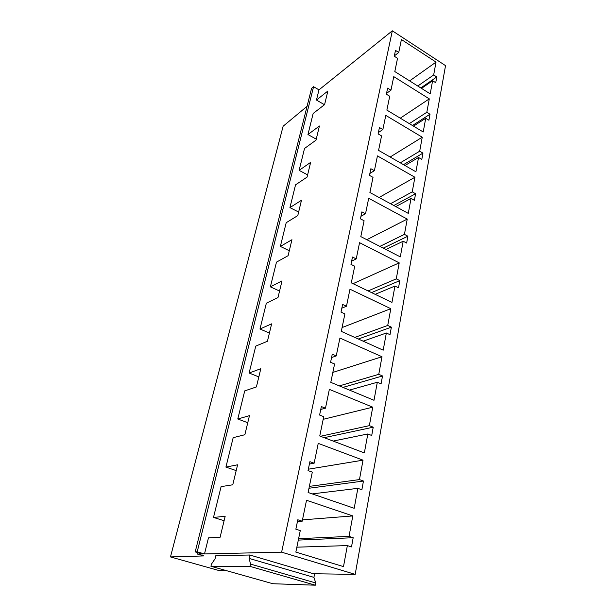 <?xml version="1.0" encoding="UTF-8"?>
<svg xmlns="http://www.w3.org/2000/svg" width="616" height="616" viewBox="0 0 616 616"><rect width="100%" height="100%" fill="white"/><g stroke="black" fill="none" stroke-linecap="round" stroke-linejoin="round"><path stroke-width="0.92" d="M249.904 555.024L249.134 558.419L250.543 564.094L250.027 566.381L210.926 566.273L211.434 564.148L215.046 558.843L215.816 555.663L249.904 555.024L313.421 573.742L355.186 574.374L445.53 65.635L392.323 30.8L318.973 89.874L316.455 100.061L327.866 91.037L324.578 104.643L313.151 113.475L307.954 134.527L319.419 126.003L316 140.155L304.52 148.464L299.122 170.355L310.633 162.385L307.076 177.108L295.541 184.846L289.928 207.615L301.486 200.254L297.782 215.592L286.201 222.707L280.357 246.415L291.953 239.716L288.096 255.709L276.476 262.139L270.378 286.848L282.02 280.873L277.985 297.559L266.343 303.234L259.983 329.013L271.641 323.831L267.436 341.264L255.763 346.107L249.126 373.019L260.807 368.707L256.402 386.94L244.721 390.883L237.784 419.003L249.465 415.654L244.86 434.727L233.171 437.676L225.918 467.09L237.599 464.795L232.771 484.777L221.098 486.632L213.498 517.432L225.163 516.293L220.105 537.252L208.447 537.907L204.497 553.938L197.197 551.836L195.187 551.898L202.456 553.984L197.551 554.1L203.942 555.925L170.47 556.926L218.803 570.493L226.449 570.647M392.323 30.8L281.627 552.167L204.497 553.938M355.186 574.374L281.627 552.167M316.455 100.061L324.463 104.728M307.954 134.527L316.239 139.154M299.122 170.355L307.615 174.89M289.928 207.615L298.637 212.05M280.357 246.415L289.297 250.735M270.378 286.848L279.564 291.037M259.983 329.013L269.415 333.056M249.126 373.019L258.828 376.907M237.784 419.003L247.763 422.707M225.918 467.09L236.198 470.601M398.737 52.483L401.409 39.509L436.028 62.108L433.672 74.959L436.775 76.954L435.728 82.721L432.617 80.734L430.207 93.855L394.81 71.564L397.536 58.304L394.271 56.218L395.487 50.381L398.737 52.483L394.348 55.84M390.975 90.167L393.763 76.63L429.29 98.868L426.826 112.274L430.007 114.23L428.913 120.243L425.725 118.287L423.215 131.986L386.871 110.102L389.72 96.258L386.363 94.202L387.633 88.111L390.975 90.167L386.54 93.347M382.867 129.537L385.785 115.392L422.253 137.214L419.688 151.205L422.953 153.122L421.814 159.398L418.533 157.488L415.916 171.787L378.578 150.373L381.558 135.897L378.108 133.888L379.433 127.52L382.867 129.537L378.393 132.517M374.389 170.701L377.439 155.902L414.915 177.254L412.235 191.861L415.584 193.74L414.391 200.3L411.026 198.429L408.285 213.382L369.9 192.5L373.019 177.354L369.477 175.383L370.863 168.722L374.389 170.701L369.877 173.458M365.519 213.775L368.707 198.283L407.238 219.088L404.435 234.373L407.877 236.198L406.637 243.058L403.172 241.241L400.308 256.887L360.814 236.606L364.087 220.744L360.437 218.826L361.885 211.85L365.519 213.775L360.961 216.285M356.225 258.905L359.567 242.665L399.207 262.863L396.273 278.856L399.815 280.619L398.513 287.811L394.956 286.055L391.953 302.433L351.297 282.844L354.724 266.204L350.958 264.356L352.483 257.041L356.225 258.905L351.628 261.145M346.477 306.237L349.98 289.204L390.806 308.693L387.726 325.456L391.376 327.158L390.005 334.688L386.348 333.002L383.198 350.181L341.303 331.37L344.898 313.906L341.018 312.12L342.619 304.443L346.477 306.237L341.841 308.177M336.236 355.94L339.924 338.045L381.989 356.749L378.763 374.335L382.521 375.96L381.088 383.86L377.315 382.251L374.004 400.285L330.8 382.351L334.58 363.994L330.584 362.285L332.263 354.215L336.236 355.94L331.57 357.55M325.479 408.192L329.352 389.374L372.742 407.176L369.354 425.648L373.227 427.188L371.718 435.489L367.829 433.964L364.349 452.922L319.75 435.989L323.731 416.67L319.604 415.045L321.367 406.56L325.479 408.192L320.774 409.432M314.145 463.201L318.233 443.381L363.024 460.167L359.459 479.595L363.455 481.042L361.869 489.774L357.858 488.342L354.2 508.292L308.115 492.492L312.312 472.133L308.038 470.609L309.902 461.669L314.145 463.201L309.409 464.025M409.617 80.896L436.028 62.108M400.277 118.18L429.29 98.868M390.159 157.018L422.253 137.214M379.094 197.497L414.915 177.254M366.836 239.693L407.238 219.088M353.022 283.676L399.207 262.863M342.088 327.558L390.806 308.693M332.848 372.411L381.989 356.749M323.184 419.319L372.742 407.176M308.331 469.2L363.024 460.167M417.763 86.024L433.672 74.959M409.324 123.624L426.826 112.274M400.285 162.824L419.688 151.205M390.521 203.719L412.235 191.861M379.872 246.392L404.435 234.373M368.099 290.937L396.273 278.856M354.801 337.429L387.726 325.456M339.339 385.901L378.763 374.335M320.497 436.274L369.354 425.648M309.378 486.37L359.459 479.595M420.82 87.949L436.775 76.954M412.458 125.51L430.007 114.23M403.495 164.665L422.953 153.122M393.817 205.505L415.584 193.74M383.244 248.125L407.877 236.198M371.548 292.608L399.815 280.619M358.335 339.016L391.376 327.158M342.958 387.395L382.521 375.96M324.185 437.676L373.227 427.188M308.993 488.242L363.455 481.042M421.506 88.381L432.617 80.734M413.49 126.134L425.725 118.287M404.966 165.511L418.533 157.488M395.826 206.599L411.026 198.429M385.955 249.511L403.172 241.241M375.159 294.34L394.956 286.055M363.155 341.179L386.348 333.002M349.457 390.097L377.315 382.251M333.148 441.071L367.829 433.964M312.22 493.901L357.858 488.342M307.061 106.322L283.129 126.226L170.47 556.926M318.973 89.874L313.575 86.687L311.58 88.319L195.187 551.898M197.905 552.675L197.551 554.1M313.575 86.687L197.197 551.836M213.498 517.432L224.093 520.72M297.813 519.765L302.202 521.19L306.514 500.284L352.799 515.923L349.041 536.382L353.176 537.714L351.505 546.916L347.355 545.591L343.497 566.612L295.842 552.098L300.269 530.607L295.849 529.198L297.813 519.765M296.858 547.17L347.355 545.591M298.306 540.101L353.176 537.714M298.598 538.7L349.041 536.382M297.443 521.552L302.202 521.19M302.479 519.865L352.799 515.923M313.421 573.742L314.568 574.081L313.921 577.377L249.134 558.419M250.543 564.094L315.762 582.975L313.921 577.377M250.027 566.381L315.33 585.2L315.762 582.975M210.926 566.273L272.873 583.729L315.33 585.2"/></g></svg>
